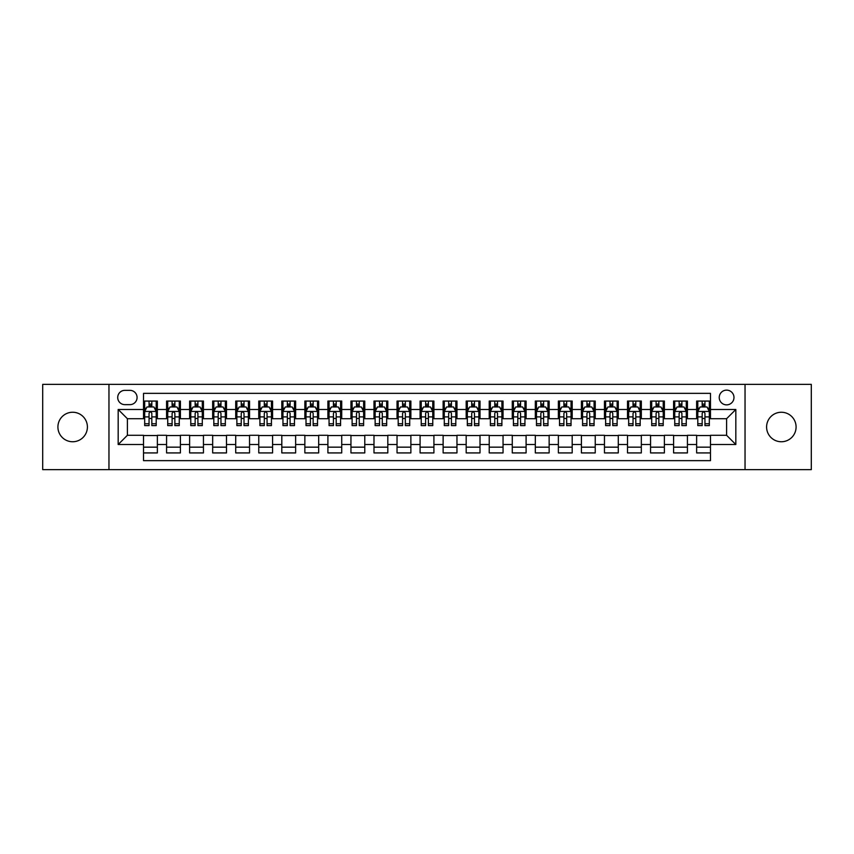 <?xml version="1.0" encoding="UTF-8"?>
<svg xmlns="http://www.w3.org/2000/svg" width="854" height="854" viewBox="0 0 854 854"><rect width="100%" height="100%" fill="white"/><g stroke="black" fill="none" stroke-linecap="round" stroke-linejoin="round"><path stroke-width="1.28" d="M781.335 412.247A14.753 14.753 0 0 0 766.593 427A14.753 14.753 0 0 0 781.335 441.753A14.753 14.753 0 0 0 796.088 427A14.753 14.753 0 0 0 781.335 412.247M72.665 412.247A14.753 14.753 0 0 0 57.912 427A14.753 14.753 0 0 0 72.665 441.753A14.753 14.753 0 0 0 87.407 427A14.753 14.753 0 0 0 72.665 412.247M726.605 390.129A7.376 7.376 0 0 0 719.228 397.505A7.376 7.376 0 0 0 726.605 404.871A7.376 7.376 0 0 0 733.981 397.505A7.376 7.376 0 0 0 726.605 390.129M745.04 469.636L811.3 469.636L811.3 384.364L745.04 384.364L745.04 469.636L108.96 469.636L108.96 384.364L42.7 384.364L42.7 469.636L108.96 469.636M710.475 401.07L696.64 401.07L696.64 409.482L687.427 409.482L687.427 418.706L696.64 418.706L696.64 409.482M687.427 409.482L687.427 401.07L673.592 401.07L673.592 409.482L664.38 409.482L664.38 418.706L673.592 418.706L673.592 409.482M664.38 409.482L664.38 401.07L650.556 401.07L650.556 409.482L641.333 409.482L641.333 418.706L650.556 418.706L650.556 409.482M641.333 409.482L641.333 401.07L627.509 401.07L627.509 409.482L618.285 409.482L618.285 418.706L627.509 418.706L627.509 409.482M618.285 409.482L618.285 401.07L604.461 401.07L604.461 409.482L595.238 409.482L595.238 418.706L604.461 418.706L604.461 409.482M595.238 409.482L595.238 401.07L581.414 401.07L581.414 409.482L572.191 409.482L572.191 418.706L581.414 418.706L581.414 409.482M572.191 409.482L572.191 401.07L558.367 401.07L558.367 409.482L549.143 409.482L549.143 418.706L558.367 418.706L558.367 409.482M549.143 409.482L549.143 401.07L535.319 401.07L535.319 409.482L526.096 409.482L526.096 418.706L535.319 418.706L535.319 409.482M526.096 409.482L526.096 401.07L512.272 401.07L512.272 409.482L503.049 409.482L503.049 418.706L512.272 418.706L512.272 409.482M503.049 409.482L503.049 401.07L489.225 401.07L489.225 409.482L480.012 409.482L480.012 418.706L489.225 418.706L489.225 409.482M480.012 409.482L480.012 401.07L466.177 401.07L466.177 409.482L456.965 409.482L456.965 418.706L466.177 418.706L466.177 409.482M456.965 409.482L456.965 401.07L443.13 401.07L443.13 409.482L433.917 409.482L433.917 418.706L443.13 418.706L443.13 409.482M433.917 409.482L433.917 401.07L420.083 401.07L420.083 409.482L410.87 409.482L410.87 418.706L420.083 418.706L420.083 409.482M410.87 409.482L410.87 401.07L397.035 401.07L397.035 409.482L387.823 409.482L387.823 418.706L397.035 418.706L397.035 409.482M387.823 409.482L387.823 401.07L373.988 401.07L373.988 409.482L364.775 409.482L364.775 418.706L373.988 418.706L373.988 409.482M364.775 409.482L364.775 401.07L350.951 401.07L350.951 409.482L341.728 409.482L341.728 418.706L350.951 418.706L350.951 409.482M341.728 409.482L341.728 401.07L327.904 401.07L327.904 409.482L318.681 409.482L318.681 418.706L327.904 418.706L327.904 409.482M318.681 409.482L318.681 401.07L304.857 401.07L304.857 409.482L295.633 409.482L295.633 418.706L304.857 418.706L304.857 409.482M295.633 409.482L295.633 401.07L281.809 401.07L281.809 409.482L272.586 409.482L272.586 418.706L281.809 418.706L281.809 409.482M272.586 409.482L272.586 401.07L258.762 401.07L258.762 409.482L249.539 409.482L249.539 418.706L258.762 418.706L258.762 409.482M249.539 409.482L249.539 401.07L235.715 401.07L235.715 409.482L226.491 409.482L226.491 418.706L235.715 418.706L235.715 409.482M226.491 409.482L226.491 401.07L212.667 401.07L212.667 409.482L203.444 409.482L203.444 418.706L212.667 418.706L212.667 409.482M203.444 409.482L203.444 401.07L189.62 401.07L189.62 409.482L180.407 409.482L180.407 418.706L189.62 418.706L189.62 409.482M180.407 409.482L180.407 401.07L166.573 401.07L166.573 418.706L157.36 418.706L157.36 401.07L143.525 401.07M143.525 452.93L157.36 452.93L157.36 435.294L166.573 435.294L166.573 452.93L180.407 452.93L180.407 435.294L189.62 435.294L189.62 444.518L180.407 444.518M189.62 444.518L189.62 452.93L203.444 452.93L203.444 435.294L212.667 435.294L212.667 444.518L203.444 444.518M212.667 444.518L212.667 452.93L226.491 452.93L226.491 435.294L235.715 435.294L235.715 444.518L226.491 444.518M235.715 444.518L235.715 452.93L249.539 452.93L249.539 435.294L258.762 435.294L258.762 444.518L249.539 444.518M258.762 444.518L258.762 452.93L272.586 452.93L272.586 435.294L281.809 435.294L281.809 444.518L272.586 444.518M281.809 444.518L281.809 452.93L295.633 452.93L295.633 435.294L304.857 435.294L304.857 444.518L295.633 444.518M304.857 444.518L304.857 452.93L318.681 452.93L318.681 435.294L327.904 435.294L327.904 444.518L318.681 444.518M327.904 444.518L327.904 452.93L341.728 452.93L341.728 435.294L350.951 435.294L350.951 444.518L341.728 444.518M350.951 444.518L350.951 452.93L364.775 452.93L364.775 435.294L373.988 435.294L373.988 444.518L364.775 444.518M373.988 444.518L373.988 452.93L387.823 452.93L387.823 435.294L397.035 435.294L397.035 444.518L387.823 444.518M397.035 444.518L397.035 452.93L410.87 452.93L410.87 435.294L420.083 435.294L420.083 444.518L410.87 444.518M420.083 444.518L420.083 452.93L433.917 452.93L433.917 435.294L443.13 435.294L443.13 444.518L433.917 444.518M443.13 444.518L443.13 452.93L456.965 452.93L456.965 435.294L466.177 435.294L466.177 444.518L456.965 444.518M466.177 444.518L466.177 452.93L480.012 452.93L480.012 435.294L489.225 435.294L489.225 444.518L480.012 444.518M489.225 444.518L489.225 452.93L503.049 452.93L503.049 435.294L512.272 435.294L512.272 444.518L503.049 444.518M512.272 444.518L512.272 452.93L526.096 452.93L526.096 435.294L535.319 435.294L535.319 444.518L526.096 444.518M535.319 444.518L535.319 452.93L549.143 452.93L549.143 435.294L558.367 435.294L558.367 444.518L549.143 444.518M558.367 444.518L558.367 452.93L572.191 452.93L572.191 435.294L581.414 435.294L581.414 444.518L572.191 444.518M581.414 444.518L581.414 452.93L595.238 452.93L595.238 435.294L604.461 435.294L604.461 444.518L595.238 444.518M604.461 444.518L604.461 452.93L618.285 452.93L618.285 435.294L627.509 435.294L627.509 444.518L618.285 444.518M627.509 444.518L627.509 452.93L641.333 452.93L641.333 435.294L650.556 435.294L650.556 444.518L641.333 444.518M650.556 444.518L650.556 452.93L664.38 452.93L664.38 435.294L673.592 435.294L673.592 444.518L664.38 444.518M673.592 444.518L673.592 452.93L687.427 452.93L687.427 435.294L696.64 435.294L696.64 444.518L687.427 444.518M124.865 404.647L129.936 404.647A7.142 7.142 0 0 0 137.078 397.505A7.142 7.142 0 0 0 129.936 390.353L124.865 390.353A7.142 7.142 0 0 0 117.713 397.505A7.142 7.142 0 0 0 124.865 404.647M745.04 384.364L108.96 384.364M710.475 409.482L710.475 393.352L143.525 393.352L143.525 418.706L127.395 418.706L127.395 435.294L143.525 435.294L143.525 460.648L710.475 460.648L710.475 435.294L726.605 435.294L726.605 418.706L710.475 418.706L710.475 409.482L735.828 409.482L735.828 444.518L710.475 444.518M143.525 444.518L118.172 444.518L118.172 409.482L143.525 409.482M696.64 444.518L696.64 452.93L710.475 452.93M143.525 406.835L144.678 406.835M149.055 406.835L151.82 406.835M156.207 406.835L157.36 406.835M143.525 418.471L144.678 418.471M149.055 418.471L151.82 418.471M156.207 418.471L157.36 418.471M143.525 435.529L157.36 435.529M143.525 447.165L157.36 447.165M166.573 418.471L167.726 418.471M172.102 418.471L174.867 418.471M179.255 418.471L180.407 418.471M166.573 406.835L167.726 406.835M172.102 406.835L174.867 406.835M179.255 406.835L180.407 406.835M166.573 435.529L180.407 435.529M166.573 447.165L180.407 447.165M189.62 435.529L203.444 435.529M189.62 447.165L203.444 447.165M189.62 406.835L190.773 406.835M195.15 406.835L197.914 406.835M202.302 406.835L203.444 406.835M189.62 418.471L190.773 418.471M195.15 418.471L197.914 418.471M202.302 418.471L203.444 418.471M212.667 435.529L226.491 435.529M212.667 447.165L226.491 447.165M212.667 406.835L213.82 406.835M218.197 406.835L220.962 406.835M225.339 406.835L226.491 406.835M212.667 418.471L213.82 418.471M218.197 418.471L220.962 418.471M225.339 418.471L226.491 418.471M235.715 435.529L249.539 435.529M235.715 447.165L249.539 447.165M235.715 406.835L236.868 406.835M241.244 406.835L244.009 406.835M248.386 406.835L249.539 406.835M235.715 418.471L236.868 418.471M241.244 418.471L244.009 418.471M248.386 418.471L249.539 418.471M258.762 435.529L272.586 435.529M258.762 447.165L272.586 447.165M258.762 406.835L259.915 406.835M264.292 406.835L267.056 406.835M271.433 406.835L272.586 406.835M258.762 418.471L259.915 418.471M264.292 418.471L267.056 418.471M271.433 418.471L272.586 418.471M281.809 435.529L295.633 435.529M281.809 447.165L295.633 447.165M281.809 406.835L282.962 406.835M287.339 406.835L290.104 406.835M294.481 406.835L295.633 406.835M281.809 418.471L282.962 418.471M287.339 418.471L290.104 418.471M294.481 418.471L295.633 418.471M304.857 435.529L318.681 435.529M304.857 447.165L318.681 447.165M304.857 406.835L306.01 406.835M310.386 406.835L313.151 406.835M317.528 406.835L318.681 406.835M304.857 418.471L306.01 418.471M310.386 418.471L313.151 418.471M317.528 418.471L318.681 418.471M327.904 435.529L341.728 435.529M327.904 447.165L341.728 447.165M327.904 406.835L329.057 406.835M333.434 406.835L336.198 406.835M340.575 406.835L341.728 406.835M327.904 418.471L329.057 418.471M333.434 418.471L336.198 418.471M340.575 418.471L341.728 418.471M350.951 435.529L364.775 435.529M350.951 447.165L364.775 447.165M350.951 406.835L352.104 406.835M356.481 406.835L359.246 406.835M363.623 406.835L364.775 406.835M350.951 418.471L352.104 418.471M356.481 418.471L359.246 418.471M363.623 418.471L364.775 418.471M373.988 435.529L387.823 435.529M373.988 447.165L387.823 447.165M373.988 406.835L375.141 406.835M379.528 406.835L382.293 406.835M386.67 406.835L387.823 406.835M373.988 418.471L375.141 418.471M379.528 418.471L382.293 418.471M386.67 418.471L387.823 418.471M397.035 435.529L410.87 435.529M397.035 447.165L410.87 447.165M397.035 406.835L398.188 406.835M402.576 406.835L405.34 406.835M409.717 406.835L410.87 406.835M397.035 418.471L398.188 418.471M402.576 418.471L405.34 418.471M409.717 418.471L410.87 418.471M420.083 435.529L433.917 435.529M420.083 447.165L433.917 447.165M420.083 406.835L421.236 406.835M425.612 406.835L428.388 406.835M432.764 406.835L433.917 406.835M420.083 418.471L421.236 418.471M425.612 418.471L428.388 418.471M432.764 418.471L433.917 418.471M443.13 435.529L456.965 435.529M443.13 447.165L456.965 447.165M443.13 406.835L444.283 406.835M448.66 406.835L451.424 406.835M455.812 406.835L456.965 406.835M443.13 418.471L444.283 418.471M448.66 418.471L451.424 418.471M455.812 418.471L456.965 418.471M466.177 435.529L480.012 435.529M466.177 447.165L480.012 447.165M466.177 406.835L467.33 406.835M471.707 406.835L474.472 406.835M478.859 406.835L480.012 406.835M466.177 418.471L467.33 418.471M471.707 418.471L474.472 418.471M478.859 418.471L480.012 418.471M489.225 435.529L503.049 435.529M489.225 447.165L503.049 447.165M489.225 406.835L490.377 406.835M494.754 406.835L497.519 406.835M501.896 406.835L503.049 406.835M489.225 418.471L490.377 418.471M494.754 418.471L497.519 418.471M501.896 418.471L503.049 418.471M512.272 435.529L526.096 435.529M512.272 447.165L526.096 447.165M512.272 406.835L513.425 406.835M517.802 406.835L520.566 406.835M524.943 406.835L526.096 406.835M512.272 418.471L513.425 418.471M517.802 418.471L520.566 418.471M524.943 418.471L526.096 418.471M535.319 435.529L549.143 435.529M535.319 447.165L549.143 447.165M535.319 406.835L536.472 406.835M540.849 406.835L543.614 406.835M547.99 406.835L549.143 406.835M535.319 418.471L536.472 418.471M540.849 418.471L543.614 418.471M547.99 418.471L549.143 418.471M558.367 435.529L572.191 435.529M558.367 447.165L572.191 447.165M558.367 406.835L559.519 406.835M563.896 406.835L566.661 406.835M571.038 406.835L572.191 406.835M558.367 418.471L559.519 418.471M563.896 418.471L566.661 418.471M571.038 418.471L572.191 418.471M581.414 435.529L595.238 435.529M581.414 447.165L595.238 447.165M581.414 406.835L582.567 406.835M586.944 406.835L589.708 406.835M594.085 406.835L595.238 406.835M581.414 418.471L582.567 418.471M586.944 418.471L589.708 418.471M594.085 418.471L595.238 418.471M604.461 435.529L618.285 435.529M604.461 447.165L618.285 447.165M604.461 406.835L605.614 406.835M609.991 406.835L612.756 406.835M617.132 406.835L618.285 406.835M604.461 418.471L605.614 418.471M609.991 418.471L612.756 418.471M617.132 418.471L618.285 418.471M627.509 435.529L641.333 435.529M627.509 447.165L641.333 447.165M627.509 406.835L628.661 406.835M633.038 406.835L635.803 406.835M640.18 406.835L641.333 406.835M627.509 418.471L628.661 418.471M633.038 418.471L635.803 418.471M640.18 418.471L641.333 418.471M650.556 435.529L664.38 435.529M650.556 447.165L664.38 447.165M650.556 406.835L651.698 406.835M656.085 406.835L658.85 406.835M663.227 406.835L664.38 406.835M650.556 418.471L651.698 418.471M656.085 418.471L658.85 418.471M663.227 418.471L664.38 418.471M673.592 435.529L687.427 435.529M673.592 447.165L687.427 447.165M673.592 406.835L674.745 406.835M679.133 406.835L681.898 406.835M686.274 406.835L687.427 406.835M673.592 418.471L674.745 418.471M679.133 418.471L681.898 418.471M686.274 418.471L687.427 418.471M696.64 435.529L710.475 435.529M696.64 447.165L710.475 447.165M696.64 406.835L697.793 406.835M702.18 406.835L704.945 406.835M709.322 406.835L710.475 406.835M696.64 418.471L697.793 418.471M702.18 418.471L704.945 418.471M709.322 418.471L710.475 418.471M127.395 418.706L118.172 409.482M127.395 435.294L118.172 444.518M735.828 409.482L726.605 418.706M735.828 444.518L726.605 435.294M151.82 404.07L149.055 404.07M156.207 423.744L151.82 423.744L151.82 425.612L156.207 425.612L156.207 411.564L153.901 406.952L146.984 406.952L144.678 411.564L144.678 425.612L149.055 425.612L149.055 423.744L144.678 423.744M144.678 411.564L144.678 401.07M156.207 411.564L156.207 401.07M149.055 406.952L149.055 401.07M151.82 401.07L151.82 406.952M151.82 423.744L151.82 413.283C150.902 411.511 149.984 411.511 149.055 413.283L149.055 423.744M174.867 404.07L172.102 404.07M179.255 423.744L174.867 423.744L174.867 425.612L179.255 425.612L179.255 411.564L176.949 406.952L170.031 406.952L167.726 411.564L167.726 425.612L172.102 425.612L172.102 423.744L167.726 423.744M167.726 411.564L167.726 401.07M179.255 411.564L179.255 401.07M172.102 406.952L172.102 401.07M174.867 401.07L174.867 406.952M174.867 423.744L174.867 413.283C173.949 411.511 173.031 411.511 172.102 413.283L172.102 423.744M197.914 404.07L195.15 404.07M202.302 423.744L197.914 423.744L197.914 425.612L202.302 425.612L202.302 411.564L199.996 406.952L193.079 406.952L190.773 411.564L190.773 425.612L195.15 425.612L195.15 423.744L190.773 423.744M190.773 411.564L190.773 401.07M202.302 411.564L202.302 401.07M195.15 406.952L195.15 401.07M197.914 401.07L197.914 406.952M197.914 423.744L197.914 413.283C196.996 411.511 196.078 411.511 195.15 413.283L195.15 423.744M220.962 404.07L218.197 404.07M225.339 423.744L220.962 423.744L220.962 425.612L225.339 425.612L225.339 411.564L223.043 406.952L216.126 406.952L213.82 411.564L213.82 425.612L218.197 425.612L218.197 423.744L213.82 423.744M213.82 411.564L213.82 401.07M225.339 411.564L225.339 401.07M218.197 406.952L218.197 401.07M220.962 401.07L220.962 406.952M220.962 423.744L220.962 413.283C220.044 411.511 219.126 411.511 218.197 413.283L218.197 423.744M244.009 404.07L241.244 404.07M248.386 423.744L244.009 423.744L244.009 425.612L248.386 425.612L248.386 411.564L246.08 406.952L239.173 406.952L236.868 411.564L236.868 425.612L241.244 425.612L241.244 423.744L236.868 423.744M236.868 411.564L236.868 401.07M248.386 411.564L248.386 401.07M241.244 406.952L241.244 401.07M244.009 401.07L244.009 406.952M244.009 423.744L244.009 413.283C243.091 411.511 242.173 411.511 241.244 413.283L241.244 423.744M267.056 404.07L264.292 404.07M271.433 423.744L267.056 423.744L267.056 425.612L271.433 425.612L271.433 411.564L269.127 406.952L262.221 406.952L259.915 411.564L259.915 425.612L264.292 425.612L264.292 423.744L259.915 423.744M259.915 411.564L259.915 401.07M271.433 411.564L271.433 401.07M264.292 406.952L264.292 401.07M267.056 401.07L267.056 406.952M267.056 423.744L267.056 413.283C266.138 411.511 265.21 411.511 264.292 413.283L264.292 423.744M290.104 404.07L287.339 404.07M294.481 423.744L290.104 423.744L290.104 425.612L294.481 425.612L294.481 411.564L292.175 406.952L285.268 406.952L282.962 411.564L282.962 425.612L287.339 425.612L287.339 423.744L282.962 423.744M282.962 411.564L282.962 401.07M294.481 411.564L294.481 401.07M287.339 406.952L287.339 401.07M290.104 401.07L290.104 406.952M290.104 423.744L290.104 413.283C289.186 411.511 288.257 411.511 287.339 413.283L287.339 423.744M313.151 404.07L310.386 404.07M317.528 423.744L313.151 423.744L313.151 425.612L317.528 425.612L317.528 411.564L315.222 406.952L308.315 406.952L306.01 411.564L306.01 425.612L310.386 425.612L310.386 423.744L306.01 423.744M306.01 411.564L306.01 401.07M317.528 411.564L317.528 401.07M310.386 406.952L310.386 401.07M313.151 401.07L313.151 406.952M313.151 423.744L313.151 413.283C312.233 411.511 311.304 411.511 310.386 413.283L310.386 423.744M336.198 404.07L333.434 404.07M340.575 423.744L336.198 423.744L336.198 425.612L340.575 425.612L340.575 411.564L338.269 406.952L331.352 406.952L329.057 411.564L329.057 425.612L333.434 425.612L333.434 423.744L329.057 423.744M329.057 411.564L329.057 401.07M340.575 411.564L340.575 401.07M333.434 406.952L333.434 401.07M336.198 401.07L336.198 406.952M336.198 423.744L336.198 413.283C335.28 411.511 334.352 411.511 333.434 413.283L333.434 423.744M359.246 404.07L356.481 404.07M363.623 423.744L359.246 423.744L359.246 425.612L363.623 425.612L363.623 411.564L361.317 406.952L354.399 406.952L352.104 411.564L352.104 425.612L356.481 425.612L356.481 423.744L352.104 423.744M352.104 411.564L352.104 401.07M363.623 411.564L363.623 401.07M356.481 406.952L356.481 401.07M359.246 401.07L359.246 406.952M359.246 423.744L359.246 413.283C358.328 411.511 357.399 411.511 356.481 413.283L356.481 423.744M382.293 404.07L379.528 404.07M386.67 423.744L382.293 423.744L382.293 425.612L386.67 425.612L386.67 411.564L384.364 406.952L377.447 406.952L375.141 411.564L375.141 425.612L379.528 425.612L379.528 423.744L375.141 423.744M375.141 411.564L375.141 401.07M386.67 411.564L386.67 401.07M379.528 406.952L379.528 401.07M382.293 401.07L382.293 406.952M382.293 423.744L382.293 413.283C381.364 411.511 380.446 411.511 379.528 413.283L379.528 423.744M405.34 404.07L402.576 404.07M409.717 423.744L405.34 423.744L405.34 425.612L409.717 425.612L409.717 411.564L407.411 406.952L400.494 406.952L398.188 411.564L398.188 425.612L402.576 425.612L402.576 423.744L398.188 423.744M398.188 411.564L398.188 401.07M409.717 411.564L409.717 401.07M402.576 406.952L402.576 401.07M405.34 401.07L405.34 406.952M405.34 423.744L405.34 413.283C404.412 411.511 403.494 411.511 402.576 413.283L402.576 423.744M428.388 404.07L425.612 404.07M432.764 423.744L428.388 423.744L428.388 425.612L432.764 425.612L432.764 411.564L430.459 406.952L423.541 406.952L421.236 411.564L421.236 425.612L425.612 425.612L425.612 423.744L421.236 423.744M421.236 411.564L421.236 401.07M432.764 411.564L432.764 401.07M425.612 406.952L425.612 401.07M428.388 401.07L428.388 406.952M428.388 423.744L428.388 413.283C427.459 411.511 426.541 411.511 425.612 413.283L425.612 423.744M451.424 404.07L448.66 404.07M455.812 423.744L451.424 423.744L451.424 425.612L455.812 425.612L455.812 411.564L453.506 406.952L446.589 406.952L444.283 411.564L444.283 425.612L448.66 425.612L448.66 423.744L444.283 423.744M444.283 411.564L444.283 401.07M455.812 411.564L455.812 401.07M448.66 406.952L448.66 401.07M451.424 401.07L451.424 406.952M451.424 423.744L451.424 413.283C450.506 411.511 449.588 411.511 448.66 413.283L448.66 423.744M474.472 404.07L471.707 404.07M478.859 423.744L474.472 423.744L474.472 425.612L478.859 425.612L478.859 411.564L476.553 406.952L469.636 406.952L467.33 411.564L467.33 425.612L471.707 425.612L471.707 423.744L467.33 423.744M467.33 411.564L467.33 401.07M478.859 411.564L478.859 401.07M471.707 406.952L471.707 401.07M474.472 401.07L474.472 406.952M474.472 423.744L474.472 413.283C473.554 411.511 472.636 411.511 471.707 413.283L471.707 423.744M497.519 404.07L494.754 404.07M501.896 423.744L497.519 423.744L497.519 425.612L501.896 425.612L501.896 411.564L499.601 406.952L492.683 406.952L490.377 411.564L490.377 425.612L494.754 425.612L494.754 423.744L490.377 423.744M490.377 411.564L490.377 401.07M501.896 411.564L501.896 401.07M494.754 406.952L494.754 401.07M497.519 401.07L497.519 406.952M497.519 423.744L497.519 413.283C496.601 411.511 495.683 411.511 494.754 413.283L494.754 423.744M520.566 404.07L517.802 404.07M524.943 423.744L520.566 423.744L520.566 425.612L524.943 425.612L524.943 411.564L522.648 406.952L515.731 406.952L513.425 411.564L513.425 425.612L517.802 425.612L517.802 423.744L513.425 423.744M513.425 411.564L513.425 401.07M524.943 411.564L524.943 401.07M517.802 406.952L517.802 401.07M520.566 401.07L520.566 406.952M520.566 423.744L520.566 413.283C519.648 411.511 518.73 411.511 517.802 413.283L517.802 423.744M543.614 404.07L540.849 404.07M547.99 423.744L543.614 423.744L543.614 425.612L547.99 425.612L547.99 411.564L545.685 406.952L538.778 406.952L536.472 411.564L536.472 425.612L540.849 425.612L540.849 423.744L536.472 423.744M536.472 411.564L536.472 401.07M547.99 411.564L547.99 401.07M540.849 406.952L540.849 401.07M543.614 401.07L543.614 406.952M543.614 423.744L543.614 413.283C542.696 411.511 541.778 411.511 540.849 413.283L540.849 423.744M566.661 404.07L563.896 404.07M571.038 423.744L566.661 423.744L566.661 425.612L571.038 425.612L571.038 411.564L568.732 406.952L561.825 406.952L559.519 411.564L559.519 425.612L563.896 425.612L563.896 423.744L559.519 423.744M559.519 411.564L559.519 401.07M571.038 411.564L571.038 401.07M563.896 406.952L563.896 401.07M566.661 401.07L566.661 406.952M566.661 423.744L566.661 413.283C565.743 411.511 564.814 411.511 563.896 413.283L563.896 423.744M589.708 404.07L586.944 404.07M594.085 423.744L589.708 423.744L589.708 425.612L594.085 425.612L594.085 411.564L591.779 406.952L584.873 406.952L582.567 411.564L582.567 425.612L586.944 425.612L586.944 423.744L582.567 423.744M582.567 411.564L582.567 401.07M594.085 411.564L594.085 401.07M586.944 406.952L586.944 401.07M589.708 401.07L589.708 406.952M589.708 423.744L589.708 413.283C588.79 411.511 587.862 411.511 586.944 413.283L586.944 423.744M612.756 404.07L609.991 404.07M617.132 423.744L612.756 423.744L612.756 425.612L617.132 425.612L617.132 411.564L614.827 406.952L607.92 406.952L605.614 411.564L605.614 425.612L609.991 425.612L609.991 423.744L605.614 423.744M605.614 411.564L605.614 401.07M617.132 411.564L617.132 401.07M609.991 406.952L609.991 401.07M612.756 401.07L612.756 406.952M612.756 423.744L612.756 413.283C611.838 411.511 610.909 411.511 609.991 413.283L609.991 423.744M635.803 404.07L633.038 404.07M640.18 423.744L635.803 423.744L635.803 425.612L640.18 425.612L640.18 411.564L637.874 406.952L630.957 406.952L628.661 411.564L628.661 425.612L633.038 425.612L633.038 423.744L628.661 423.744M628.661 411.564L628.661 401.07M640.18 411.564L640.18 401.07M633.038 406.952L633.038 401.07M635.803 401.07L635.803 406.952M635.803 423.744L635.803 413.283C634.885 411.511 633.956 411.511 633.038 413.283L633.038 423.744M658.85 404.07L656.085 404.07M663.227 423.744L658.85 423.744L658.85 425.612L663.227 425.612L663.227 411.564L660.921 406.952L654.004 406.952L651.698 411.564L651.698 425.612L656.085 425.612L656.085 423.744L651.698 423.744M651.698 411.564L651.698 401.07M663.227 411.564L663.227 401.07M656.085 406.952L656.085 401.07M658.85 401.07L658.85 406.952M658.85 423.744L658.85 413.283C657.932 411.511 657.004 411.511 656.085 413.283L656.085 423.744M681.898 404.07L679.133 404.07M686.274 423.744L681.898 423.744L681.898 425.612L686.274 425.612L686.274 411.564L683.969 406.952L677.051 406.952L674.745 411.564L674.745 425.612L679.133 425.612L679.133 423.744L674.745 423.744M674.745 411.564L674.745 401.07M686.274 411.564L686.274 401.07M679.133 406.952L679.133 401.07M681.898 401.07L681.898 406.952M681.898 423.744L681.898 413.283C680.969 411.511 680.051 411.511 679.133 413.283L679.133 423.744M704.945 404.07L702.18 404.07M709.322 423.744L704.945 423.744L704.945 425.612L709.322 425.612L709.322 411.564L707.016 406.952L700.099 406.952L697.793 411.564L697.793 425.612L702.18 425.612L702.18 423.744L697.793 423.744M697.793 411.564L697.793 401.07M709.322 411.564L709.322 401.07M702.18 406.952L702.18 401.07M704.945 401.07L704.945 406.952M704.945 423.744L704.945 413.283C704.016 411.511 703.098 411.511 702.18 413.283L702.18 423.744M166.573 444.518L157.36 444.518M166.573 409.482L157.36 409.482M156.143 411.447L144.742 411.447M144.678 408.223L146.354 408.223M154.531 408.223L156.207 408.223M149.055 416.901L144.678 416.901M156.207 416.901L151.82 416.901M151.82 405.533L149.055 405.533M179.191 411.447L167.79 411.447M167.726 408.223L169.402 408.223M177.579 408.223L179.255 408.223M172.102 416.901L167.726 416.901M179.255 416.901L174.867 416.901M174.867 405.533L172.102 405.533M202.238 411.447L190.826 411.447M190.773 408.223L192.449 408.223M200.626 408.223L202.302 408.223M195.15 416.901L190.773 416.901M202.302 416.901L197.914 416.901M197.914 405.533L195.15 405.533M225.285 411.447L213.874 411.447M213.82 408.223L215.486 408.223M223.673 408.223L225.339 408.223M218.197 416.901L213.82 416.901M225.339 416.901L220.962 416.901M220.962 405.533L218.197 405.533M248.333 411.447L236.921 411.447M236.868 408.223L238.533 408.223M246.721 408.223L248.386 408.223M241.244 416.901L236.868 416.901M248.386 416.901L244.009 416.901M244.009 405.533L241.244 405.533M271.38 411.447L259.968 411.447M259.915 408.223L261.58 408.223M269.768 408.223L271.433 408.223M264.292 416.901L259.915 416.901M271.433 416.901L267.056 416.901M267.056 405.533L264.292 405.533M294.427 411.447L283.016 411.447M282.962 408.223L284.628 408.223M292.815 408.223L294.481 408.223M287.339 416.901L282.962 416.901M294.481 416.901L290.104 416.901M290.104 405.533L287.339 405.533M317.474 411.447L306.063 411.447M306.01 408.223L307.675 408.223M315.863 408.223L317.528 408.223M310.386 416.901L306.01 416.901M317.528 416.901L313.151 416.901M313.151 405.533L310.386 405.533M340.522 411.447L329.11 411.447M329.057 408.223L330.722 408.223M338.91 408.223L340.575 408.223M333.434 416.901L329.057 416.901M340.575 416.901L336.198 416.901M336.198 405.533L333.434 405.533M363.569 411.447L352.158 411.447M352.104 408.223L353.769 408.223M361.947 408.223L363.623 408.223M356.481 416.901L352.104 416.901M363.623 416.901L359.246 416.901M359.246 405.533L356.481 405.533M386.606 411.447L375.205 411.447M375.141 408.223L376.817 408.223M384.994 408.223L386.67 408.223M379.528 416.901L375.141 416.901M386.67 416.901L382.293 416.901M382.293 405.533L379.528 405.533M409.653 411.447L398.252 411.447M398.188 408.223L399.864 408.223M408.041 408.223L409.717 408.223M402.576 416.901L398.188 416.901M409.717 416.901L405.34 416.901M405.34 405.533L402.576 405.533M432.7 411.447L421.3 411.447M421.236 408.223L422.911 408.223M431.089 408.223L432.764 408.223M425.612 416.901L421.236 416.901M432.764 416.901L428.388 416.901M428.388 405.533L425.612 405.533M455.748 411.447L444.347 411.447M444.283 408.223L445.959 408.223M454.136 408.223L455.812 408.223M448.66 416.901L444.283 416.901M455.812 416.901L451.424 416.901M451.424 405.533L448.66 405.533M478.795 411.447L467.394 411.447M467.33 408.223L469.006 408.223M477.183 408.223L478.859 408.223M471.707 416.901L467.33 416.901M478.859 416.901L474.472 416.901M474.472 405.533L471.707 405.533M501.842 411.447L490.431 411.447M490.377 408.223L492.053 408.223M500.23 408.223L501.896 408.223M494.754 416.901L490.377 416.901M501.896 416.901L497.519 416.901M497.519 405.533L494.754 405.533M524.89 411.447L513.478 411.447M513.425 408.223L515.09 408.223M523.278 408.223L524.943 408.223M517.802 416.901L513.425 416.901M524.943 416.901L520.566 416.901M520.566 405.533L517.802 405.533M547.937 411.447L536.525 411.447M536.472 408.223L538.137 408.223M546.325 408.223L547.99 408.223M540.849 416.901L536.472 416.901M547.99 416.901L543.614 416.901M543.614 405.533L540.849 405.533M570.984 411.447L559.573 411.447M559.519 408.223L561.185 408.223M569.372 408.223L571.038 408.223M563.896 416.901L559.519 416.901M571.038 416.901L566.661 416.901M566.661 405.533L563.896 405.533M594.032 411.447L582.62 411.447M582.567 408.223L584.232 408.223M592.42 408.223L594.085 408.223M586.944 416.901L582.567 416.901M594.085 416.901L589.708 416.901M589.708 405.533L586.944 405.533M617.079 411.447L605.667 411.447M605.614 408.223L607.279 408.223M615.467 408.223L617.132 408.223M609.991 416.901L605.614 416.901M617.132 416.901L612.756 416.901M612.756 405.533L609.991 405.533M640.126 411.447L628.715 411.447M628.661 408.223L630.327 408.223M638.514 408.223L640.18 408.223M633.038 416.901L628.661 416.901M640.18 416.901L635.803 416.901M635.803 405.533L633.038 405.533M663.174 411.447L651.762 411.447M651.698 408.223L653.374 408.223M661.551 408.223L663.227 408.223M656.085 416.901L651.698 416.901M663.227 416.901L658.85 416.901M658.85 405.533L656.085 405.533M686.21 411.447L674.809 411.447M674.745 408.223L676.421 408.223M684.598 408.223L686.274 408.223M679.133 416.901L674.745 416.901M686.274 416.901L681.898 416.901M681.898 405.533L679.133 405.533M709.258 411.447L697.857 411.447M697.793 408.223L699.469 408.223M707.646 408.223L709.322 408.223M702.18 416.901L697.793 416.901M709.322 416.901L704.945 416.901M704.945 405.533L702.18 405.533"/></g></svg>
